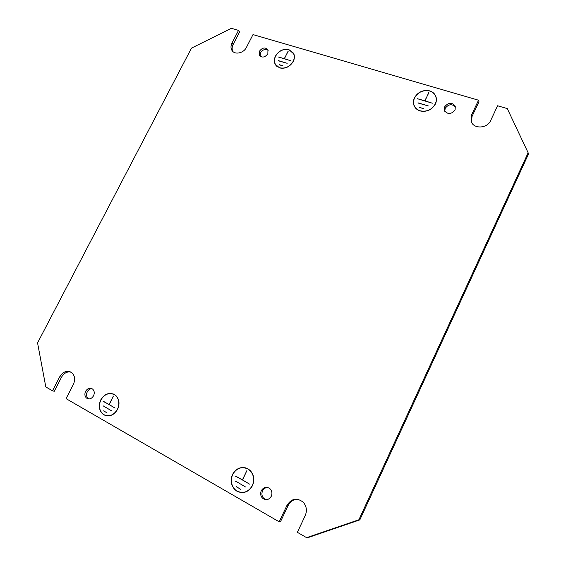 <?xml version="1.0" encoding="UTF-8"?>
<svg xmlns="http://www.w3.org/2000/svg" width="566" height="566" viewBox="0 0 566 566"><rect width="100%" height="100%" fill="white"/><g stroke="black" fill="none" stroke-linecap="round" stroke-linejoin="round"><path stroke-width="0.85" d="M232.548 474.4C230.178 480.131 230.928 485.189 234.812 489.576L236.885 491.182L234.918 489.434C231.091 485.112 230.348 480.124 232.69 474.478C236.425 468.202 241.406 466.327 247.632 468.853L247.71 468.69C241.399 466.129 236.34 468.032 232.548 474.4M239.977 492.215L241.307 492.597M247.915 469.009L250.299 470.884C253.922 475.164 254.601 480.06 252.33 485.586C248.524 491.953 243.5 493.821 237.246 491.182L237.168 491.345C243.514 494.019 248.615 492.13 252.471 485.67C254.778 480.067 254.092 475.093 250.413 470.756L248.439 469.122M246.96 468.33L245.616 468.032M275.486 56.076C274.036 59.097 273.972 61.885 275.288 64.453L279.554 67.885L275.423 64.368C274.114 61.843 274.185 59.09 275.614 56.112C278.854 50.869 283.241 48.718 288.794 49.652L288.858 49.525C283.226 48.577 278.776 50.756 275.486 56.076M275.982 65.231L276.25 65.783M293.4 53.261C294.638 55.744 294.553 58.454 293.16 61.376C289.87 66.682 285.441 68.833 279.873 67.835L279.809 67.962C285.462 68.981 289.955 66.795 293.287 61.411C294.702 58.447 294.787 55.701 293.535 53.183L289.049 49.73L293.938 54.088M104.052 414.92L104.123 414.772C109.436 416.944 113.872 415.126 117.445 409.331C119.744 404.018 119.221 399.511 115.881 395.804L114.403 394.488L115.98 395.676C119.369 399.44 119.9 404.011 117.565 409.395C113.943 415.281 109.436 417.121 104.052 414.92L104.852 415.126M103.811 414.779L102.46 413.774C98.944 409.982 98.371 405.355 100.755 399.893C104.321 394.085 108.792 392.238 114.162 394.353L114.084 394.502C108.792 392.415 104.392 394.233 100.875 399.964C98.526 405.348 99.085 409.904 102.552 413.64L103.811 414.779M106.762 415.833L106.04 415.522M113.455 394.198L114.155 394.368M114.325 394.636L114.919 394.813M414.305 105.778C415.394 108.17 417.284 109.818 419.958 110.731L419.894 110.872C417.177 109.953 415.26 108.276 414.149 105.856C413.074 103.253 413.18 100.557 414.475 97.769C417.949 91.982 422.965 89.676 429.53 90.843L429.467 90.984C422.993 89.831 418.048 92.109 414.623 97.812C413.35 100.564 413.244 103.217 414.305 105.778L414.553 106.656M420.262 110.823C426.764 112.047 431.752 109.769 435.233 103.995C436.464 101.314 436.591 98.725 435.608 96.227C434.511 93.701 432.558 91.989 429.764 91.069L429.835 90.928C432.672 91.855 434.653 93.602 435.77 96.163C436.761 98.696 436.634 101.321 435.381 104.038C431.851 109.903 426.785 112.21 420.191 110.964L420.34 111.007M435.707 96.468L436.287 97.946M444.777 111.297L445.209 108.29C448.562 104.045 452.001 103.635 455.524 107.045M455.078 109.946C451.335 114.417 447.791 114.657 444.459 110.667L444.643 106.818C448.399 102.34 451.944 102.113 455.276 106.146L455.078 109.946M266.119 499.707L263.671 498.271C261.789 496.099 261.421 493.63 262.56 490.863C263.749 488.607 265.525 487.475 267.874 487.475M271.27 496.297C268.793 500.061 265.843 500.662 262.419 498.094C260.544 495.922 260.169 493.446 261.308 490.665C263.813 486.873 266.784 486.3 270.215 488.932C272.041 491.09 272.395 493.545 271.27 496.297M260.155 56.282L260.48 52.744C262.716 49.539 265.291 48.718 268.199 50.296M267.852 53.784C264.923 57.527 262.086 58.036 259.32 55.312L259.419 51.258C262.348 47.509 265.199 47.006 267.959 49.758L267.852 53.784M88.777 398.952L88.041 398.422C86.379 396.632 86.124 394.431 87.27 391.813C88.445 389.726 90.058 388.686 92.102 388.708M93.546 395.818C91.444 399.016 89.046 399.73 86.365 397.948C84.702 396.15 84.447 393.943 85.593 391.325C87.716 388.113 90.114 387.42 92.803 389.231C94.437 391.021 94.685 393.214 93.546 395.818M293.662 53.437L293.245 52.985M306.609 537.665L358.886 519.772L528.135 152.785L528.439 154.171L359.827 519.878L307.734 537.7L306.609 537.665L297.369 532.323L305.265 515.513C307.218 510.666 306.588 506.294 303.376 502.382C297.065 497.373 291.624 498.321 287.047 505.212L288.221 505.36C290.422 501.186 293.733 499.177 298.14 499.339M528.135 152.785L507.278 108.587L497.592 105.771L490.63 120.615C487.326 128.574 473.678 129.204 471.23 121.605L471.584 114.898L478.525 100.217L253.002 34.59L246.443 47.36C243.606 53.402 234.416 55.157 231.841 50.204C230.666 48.046 230.723 45.655 232.003 43.03L238.534 30.38L231.388 28.3L191.478 48.131L37.561 342.897L45.811 386.939L52.497 390.802L59.763 376.723C63.434 371.176 67.566 369.938 72.158 373.008C74.967 376.072 75.37 379.878 73.368 384.413L66.059 398.641L279.194 521.817L280.396 521.909L288.221 505.36M52.497 390.802L54.244 391.29L61.489 377.253C63.767 373.312 66.795 371.537 70.573 371.919M232.859 51.478C231.805 49.355 231.897 47.035 233.128 44.516L239.637 31.901L238.534 30.38M471.386 121.973L472.065 116.363L478.978 101.731L478.525 100.217M435.622 96.255L436.075 97.048M112.726 393.929L113.504 394.042M245.658 467.863L244.286 467.749M241.328 492.42L242.701 492.618M235.329 476.077L242.418 479.876L246.896 470.572L242.559 479.961L249.556 484.121L235.866 476.176M288.158 51.046L284.436 58.687L290.683 60.711L277.977 56.897L284.309 58.645L288.243 51.173M107.179 413.024L103.656 410.824L107.179 413.024M111.438 410.739L103.111 405.815L111.438 410.739M419.222 107.299L423.701 108.658L419.307 107.49M417.97 102.821L428.42 105.976L418.055 103.012M279.194 521.817L287.047 505.212M428.816 92.499L424.981 100.84L432.332 103.203L417.397 98.725L424.825 100.79L428.894 92.697M103.097 401.315L109.089 404.513L113.37 396.058L109.21 404.577L115.103 408.1L103.769 401.506M279.144 64.651L282.958 65.812L279.279 64.842M278.274 60.604L287.167 63.293L278.408 60.795M240.677 489.342L236.489 486.746L240.677 489.342M245.474 486.937L235.59 481.114L245.474 486.937M276.258 65.571L276.675 66.222M107.547 415.918L106.804 415.677M415.041 107.42L414.383 105.955M358.886 519.772L359.827 519.878M103.04 405.963L103.684 406.14M103.578 410.973L104.201 411.135M236.411 486.909L236.906 486.986M235.513 481.277L236.029 481.369M59.763 376.723L61.489 377.253M232.003 43.03L233.128 44.516M471.584 114.898L472.065 116.363M275.288 64.453L276.144 65.67M262.419 498.094L263.671 498.271M259.32 55.312L259.752 55.907M86.365 397.948L88.041 398.422M231.841 50.204L232.69 51.315"/></g></svg>
